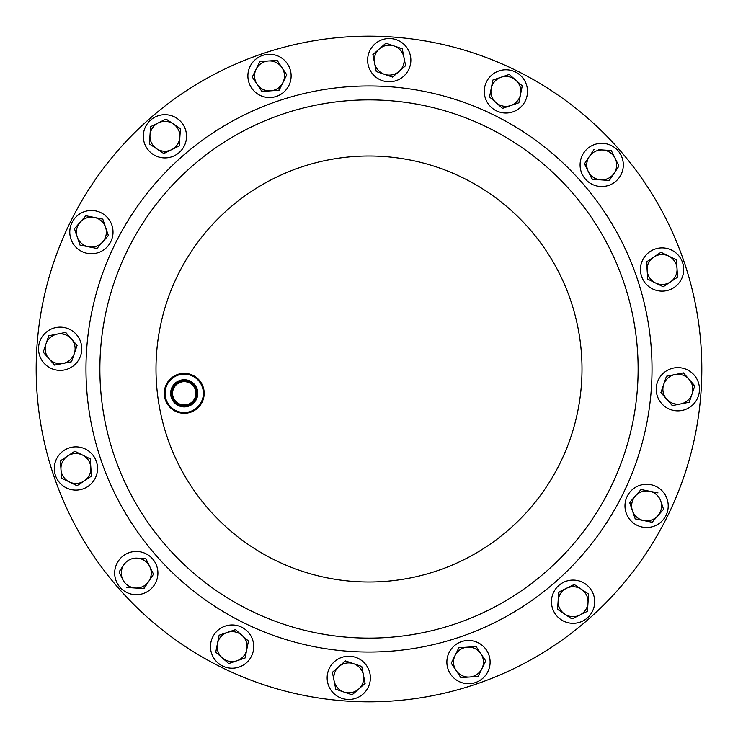 <?xml version="1.0" encoding="UTF-8"?>
<svg xmlns="http://www.w3.org/2000/svg" width="738" height="738" viewBox="0 0 738 738"><rect width="100%" height="100%" fill="white"/><g stroke="black" fill="none" stroke-linecap="round" stroke-linejoin="round"><path stroke-width="1.11" d="M173.181 397.072A11.66 11.66 0 0 0 187.969 404.369A11.66 11.66 0 0 0 195.266 389.581A11.66 11.66 0 0 0 180.469 382.284A11.66 11.66 0 0 0 173.181 397.072M171.825 397.533A13.09 13.09 0 0 0 188.43 405.725A13.09 13.09 0 0 0 196.612 389.12A13.09 13.09 0 0 0 180.007 380.928A13.09 13.09 0 0 0 171.825 397.533M172.406 397.339A12.472 12.472 0 0 0 188.227 405.144A12.472 12.472 0 0 0 196.031 389.313A12.472 12.472 0 0 0 180.21 381.509A12.472 12.472 0 0 0 172.406 397.339M171.364 397.69A13.579 13.579 0 0 0 188.587 406.186A13.579 13.579 0 0 0 197.074 388.963A13.579 13.579 0 0 0 179.851 380.467A13.579 13.579 0 0 0 171.364 397.69M134.879 594.653A21.623 21.623 0 0 0 157.867 574.496A21.623 21.623 0 0 0 137.711 551.507A21.623 21.623 0 0 0 114.722 571.664A21.623 21.623 0 0 0 134.879 594.653M202.369 387.164A19.17 19.17 0 0 0 178.061 375.172A19.17 19.17 0 0 0 166.068 399.489A19.17 19.17 0 0 0 190.386 411.481A19.17 19.17 0 0 0 202.369 387.164M165.312 399.747A19.972 19.972 0 0 1 177.803 374.415A19.972 19.972 0 0 1 203.125 386.906A19.972 19.972 0 0 1 190.635 412.238A19.972 19.972 0 0 1 165.312 399.747M603.121 143.347A21.623 21.623 0 0 0 580.133 163.504A21.623 21.623 0 0 0 600.289 186.493A21.623 21.623 0 0 0 623.278 166.336A21.623 21.623 0 0 0 603.121 143.347M487.883 671.654A21.623 21.623 0 0 0 478.049 642.697A21.623 21.623 0 0 0 449.101 652.53A21.623 21.623 0 0 0 458.925 681.478A21.623 21.623 0 0 0 487.883 671.654M250.117 66.346A21.623 21.623 0 0 0 259.951 95.303A21.623 21.623 0 0 0 288.899 85.47A21.623 21.623 0 0 0 279.075 56.522A21.623 21.623 0 0 0 250.117 66.346M239.057 667.069A21.623 21.623 0 0 0 252.581 639.643A21.623 21.623 0 0 0 225.155 626.128A21.623 21.623 0 0 0 211.631 653.545A21.623 21.623 0 0 0 239.057 667.069M498.943 70.931A21.623 21.623 0 0 0 485.42 98.357A21.623 21.623 0 0 0 512.845 111.872A21.623 21.623 0 0 0 526.369 84.455A21.623 21.623 0 0 0 498.943 70.931M363.013 694.107A21.623 21.623 0 0 0 365.015 663.6A21.623 21.623 0 0 0 334.499 661.599A21.623 21.623 0 0 0 332.506 692.106A21.623 21.623 0 0 0 363.013 694.107M694.107 374.987A21.623 21.623 0 0 0 663.6 372.985A21.623 21.623 0 0 0 661.599 403.501A21.623 21.623 0 0 0 692.106 405.494A21.623 21.623 0 0 0 694.107 374.987M43.893 363.013A21.623 21.623 0 0 0 74.4 365.015A21.623 21.623 0 0 0 76.401 334.499A21.623 21.623 0 0 0 45.894 332.506A21.623 21.623 0 0 0 43.893 363.013M374.987 43.893A21.623 21.623 0 0 0 372.985 74.4A21.623 21.623 0 0 0 403.501 76.401A21.623 21.623 0 0 0 405.494 45.894A21.623 21.623 0 0 0 374.987 43.893M667.069 498.943A21.623 21.623 0 0 0 639.643 485.42A21.623 21.623 0 0 0 626.128 512.845A21.623 21.623 0 0 0 653.545 526.369A21.623 21.623 0 0 0 667.069 498.943M70.931 239.057A21.623 21.623 0 0 0 98.357 252.581A21.623 21.623 0 0 0 111.872 225.155A21.623 21.623 0 0 0 84.455 211.631A21.623 21.623 0 0 0 70.931 239.057M66.346 487.883A21.623 21.623 0 0 0 95.303 478.049A21.623 21.623 0 0 0 85.47 449.101A21.623 21.623 0 0 0 56.522 458.925A21.623 21.623 0 0 0 66.346 487.883M671.654 250.117A21.623 21.623 0 0 0 642.697 259.951A21.623 21.623 0 0 0 652.53 288.899A21.623 21.623 0 0 0 681.478 279.075A21.623 21.623 0 0 0 671.654 250.117M594.653 603.121A21.623 21.623 0 0 0 574.496 580.133A21.623 21.623 0 0 0 551.507 600.289A21.623 21.623 0 0 0 571.664 623.278A21.623 21.623 0 0 0 594.653 603.121M143.347 134.879A21.623 21.623 0 0 0 163.504 157.867A21.623 21.623 0 0 0 186.493 137.711A21.623 21.623 0 0 0 166.336 114.722A21.623 21.623 0 0 0 143.347 134.879M114.159 455.512A269.13 269.13 0 0 1 282.488 114.159A269.13 269.13 0 0 1 623.841 282.488A269.13 269.13 0 0 1 455.512 623.841A269.13 269.13 0 0 1 114.159 455.512A269.13 269.13 0 0 1 282.488 114.159A269.13 269.13 0 0 1 623.841 282.488M53.846 475.982A332.81 332.81 0 0 1 262.018 53.846A332.81 332.81 0 0 1 684.154 262.018A332.81 332.81 0 0 1 475.982 684.154A332.81 332.81 0 0 1 53.846 475.982M179.851 137.268A14.963 14.963 0 0 1 156.613 148.735L163.79 153.532L179.288 145.893L180.423 128.652L173.236 123.855A14.963 14.963 0 0 1 179.851 137.268L180.423 128.652L166.05 119.049L158.301 122.877A14.963 14.963 0 0 1 173.236 123.855L166.05 119.049L165.432 119.353M149.427 143.938L149.989 135.312A14.963 14.963 0 0 1 158.301 122.877L150.552 126.696L149.989 135.312A14.963 14.963 0 0 0 156.613 148.735L149.427 143.938L156.613 148.735M150.552 126.696L158.301 122.877M149.989 135.312L150.534 127.037M171.539 149.713L163.504 153.347M558.149 600.732A14.963 14.963 0 0 1 581.387 589.265L574.21 584.468L558.712 592.107L557.577 609.348L564.764 614.145A14.963 14.963 0 0 1 558.149 600.732M579.699 615.123A14.963 14.963 0 0 1 564.764 614.145L571.95 618.951L587.448 611.304L588.011 602.688A14.963 14.963 0 0 1 579.699 615.123M588.555 594.404L588.011 602.688A14.963 14.963 0 0 0 581.387 589.265L588.573 594.062L581.387 589.265M557.605 609.007L559.017 591.959M587.448 611.304L571.95 618.951L557.577 609.348M566.461 588.287L574.496 584.653M655.473 282.931A14.963 14.963 0 0 1 653.776 257.064L646.589 261.87L647.724 279.112L663.222 286.75L670.399 281.953A14.963 14.963 0 0 1 655.473 282.931L647.724 279.112L647.429 274.628M677.023 268.531A14.963 14.963 0 0 1 670.399 281.953L677.585 277.156L677.023 268.531L676.46 259.914L668.711 256.086A14.963 14.963 0 0 1 677.023 268.531L676.46 259.914M668.711 256.086L660.962 252.267L668.711 256.086A14.963 14.963 0 0 0 653.776 257.064L660.962 252.267L653.776 257.064M670.399 281.953L663.222 286.75L659.191 284.767M677.539 276.464L677.585 277.156L673.849 279.647M646.894 266.519L646.875 261.676M82.527 455.069A14.963 14.963 0 0 1 84.224 480.936L91.411 476.13L90.276 458.888L74.778 451.25L67.601 456.047A14.963 14.963 0 0 1 82.527 455.069M60.977 469.469A14.963 14.963 0 0 1 67.601 456.047L60.415 460.844L60.977 469.469L61.54 478.086L69.289 481.914A14.963 14.963 0 0 1 60.977 469.469M77.61 485.346L77.038 485.733L69.289 481.914A14.963 14.963 0 0 0 84.224 480.936L77.038 485.733L73.016 483.741M74.778 451.25L90.276 458.888L90.839 467.514M61.54 478.086L60.415 460.844L67.601 456.047M91.106 471.481L91.411 476.13L87.674 478.63M105.571 227.295A14.963 14.963 0 0 1 88.486 246.778L96.955 248.466L108.348 235.477L102.794 219.112L94.326 217.433A14.963 14.963 0 0 1 105.571 227.295M80.156 222.239A14.963 14.963 0 0 1 94.326 217.433L85.848 215.745L74.455 228.734L77.232 236.916A14.963 14.963 0 0 1 80.156 222.239L74.455 228.734M80.008 245.099L77.232 236.916A14.963 14.963 0 0 0 88.486 246.778L80.008 245.099L88.486 246.778M102.794 219.112L108.348 235.477L102.656 241.972M77.232 236.916L74.566 229.057M632.429 510.705A14.963 14.963 0 0 1 649.514 491.222L641.045 489.534L629.652 502.523L635.206 518.888L643.674 520.567A14.963 14.963 0 0 1 632.429 510.705L635.206 518.888L639.781 519.792M657.844 515.761A14.963 14.963 0 0 1 643.674 520.567L652.152 522.255L663.545 509.266L660.768 501.084A14.963 14.963 0 0 1 657.844 515.761M643.674 520.567L652.152 522.255L663.545 509.266L660.768 501.084A14.963 14.963 0 0 0 649.514 491.222L657.992 492.901L649.514 491.222M631.091 506.775L629.874 502.264M635.344 496.028L641.045 489.534M399.11 71.401A14.963 14.963 0 0 1 374.572 63.062L376.251 71.54L392.616 77.093L405.605 65.7L403.917 57.232A14.963 14.963 0 0 1 399.11 71.401L405.605 65.7L402.238 48.754L394.055 45.977A14.963 14.963 0 0 1 403.917 57.232L402.238 48.754L385.873 43.201L379.378 48.892A14.963 14.963 0 0 1 394.055 45.977L385.873 43.201M379.378 48.892A14.963 14.963 0 0 0 374.572 63.062L372.884 54.594L379.378 48.892L372.884 54.594M392.616 77.093L384.433 74.317M376.906 71.761L376.251 71.54M57.232 334.083L48.754 335.762L43.201 352.127L48.892 358.622A14.963 14.963 0 0 1 57.232 334.083L65.7 332.395L71.401 338.89A14.963 14.963 0 0 1 63.062 363.428L71.54 361.749L77.093 345.384L65.7 332.395L57.232 334.083A14.963 14.963 0 0 1 71.401 338.89L76.983 345.707M54.594 365.116L48.892 358.622A14.963 14.963 0 0 0 63.062 363.428L54.594 365.116L43.201 352.127L48.754 335.762M73.034 357.33L71.54 361.749M666.599 399.11A14.963 14.963 0 0 1 674.938 374.572L666.46 376.251L660.907 392.616L672.3 405.605L680.768 403.917A14.963 14.963 0 0 1 666.599 399.11M692.023 394.055A14.963 14.963 0 0 1 680.768 403.917L689.246 402.238L694.799 385.873L689.107 379.378A14.963 14.963 0 0 1 692.023 394.055L689.246 402.238L680.768 403.917M689.107 379.378A14.963 14.963 0 0 0 674.938 374.572L683.406 372.884L689.107 379.378L683.406 372.884M672.3 405.605L661.017 392.293M691.838 382.496L694.689 386.195M664.966 380.67L666.46 376.251M338.89 666.599A14.963 14.963 0 0 1 363.428 674.938L361.749 666.46L345.384 660.907L332.395 672.3L334.083 680.768A14.963 14.963 0 0 1 338.89 666.599M343.945 692.023A14.963 14.963 0 0 1 334.083 680.768L335.762 689.246L352.127 694.799L358.622 689.107A14.963 14.963 0 0 1 343.945 692.023L352.127 694.799L355.504 691.838M365.116 683.406L358.622 689.107A14.963 14.963 0 0 0 363.428 674.938L365.116 683.406L361.74 686.368M332.395 672.3L345.384 660.907L353.567 663.683M336.417 689.467L335.762 689.246L334.083 680.768M357.33 664.966L361.749 666.46M510.705 105.571A14.963 14.963 0 0 1 491.222 88.486L489.534 96.955L502.523 108.348L518.888 102.794L520.567 94.326A14.963 14.963 0 0 1 510.705 105.571M515.761 80.156A14.963 14.963 0 0 1 520.567 94.326L522.255 85.848L509.266 74.455L501.084 77.232A14.963 14.963 0 0 1 515.761 80.156M501.084 77.232A14.963 14.963 0 0 0 491.222 88.486L492.901 80.008L501.084 77.232M518.556 102.905L502.523 108.348L496.028 102.656M509.266 74.455L522.255 85.848L520.567 94.326M493.039 100.036L489.534 96.955L492.901 80.008M227.295 632.429A14.963 14.963 0 0 1 246.778 649.514L248.466 641.045L235.477 629.652L219.112 635.206L217.433 643.674A14.963 14.963 0 0 1 227.295 632.429L219.112 635.206L215.745 652.152L222.239 657.844A14.963 14.963 0 0 1 217.433 643.674L215.745 652.152L228.734 663.545L236.916 660.768A14.963 14.963 0 0 1 222.239 657.844L228.734 663.545L236.916 660.768A14.963 14.963 0 0 0 246.778 649.514L245.099 657.992L246.778 649.514M236.916 660.768L244.767 658.102M244.961 637.964L248.402 641.377M282.931 82.527A14.963 14.963 0 0 1 257.064 84.224L261.87 91.411L279.112 90.276L286.75 74.778L281.953 67.601A14.963 14.963 0 0 1 282.931 82.527L278.761 90.304M268.531 60.977A14.963 14.963 0 0 1 281.953 67.601L277.156 60.415L268.531 60.977L259.914 61.54L256.086 69.289A14.963 14.963 0 0 1 268.531 60.977M264.389 61.254L259.914 61.54L252.267 77.038L256.086 69.289A14.963 14.963 0 0 0 257.064 84.224L252.267 77.038L257.064 84.224M277.156 60.415L281.953 67.601M266.519 91.106L261.676 91.125M455.069 655.473A14.963 14.963 0 0 1 480.936 653.776L476.13 646.589L458.888 647.724L451.25 663.222L456.047 670.399A14.963 14.963 0 0 1 455.069 655.473L458.888 647.724L463.372 647.429M469.469 677.023A14.963 14.963 0 0 1 456.047 670.399L460.844 677.585L469.469 677.023L478.086 676.46L481.914 668.711A14.963 14.963 0 0 1 469.469 677.023M485.346 660.39L485.733 660.962L481.914 668.711A14.963 14.963 0 0 0 480.936 653.776L485.733 660.962L483.741 664.984M461.536 677.539L460.844 677.585L456.047 670.399M453.842 667.097L451.25 663.222M478.086 676.46L473.611 676.746M481.914 668.711L478.242 676.146M467.514 647.161L476.13 646.589L478.63 650.326M600.732 179.851A14.963 14.963 0 0 1 589.265 156.613L584.468 163.79L592.107 179.288L609.348 180.423L614.145 173.236A14.963 14.963 0 0 1 600.732 179.851M615.123 158.301A14.963 14.963 0 0 1 614.145 173.236L618.951 166.05L611.304 150.552L602.688 149.989A14.963 14.963 0 0 1 615.123 158.301M598.546 149.722L602.688 149.989A14.963 14.963 0 0 0 589.265 156.613L594.062 149.427L589.265 156.613M596.59 179.583L591.959 178.983M616.885 161.871L618.951 166.05L609.348 180.423M602.688 149.989L611.461 150.866M588.287 171.539L584.653 163.504M241.972 635.344A14.963 14.963 0 0 1 246.271 641.783M126.696 587.448L135.312 588.011A14.963 14.963 0 0 1 122.877 579.699L119.049 571.95L123.855 564.764A14.963 14.963 0 0 1 149.713 566.461L153.532 574.21L149.713 566.461A14.963 14.963 0 0 1 148.735 581.387L143.596 588.555M145.552 558.694L146.041 559.017M135.312 588.011L143.938 588.573L148.735 581.387A14.963 14.963 0 0 1 135.312 588.011L127.037 587.466M122.877 579.699A14.963 14.963 0 0 1 123.855 564.764L119.049 571.95L122.877 579.699M149.713 566.461L145.893 558.712L137.268 558.149M148.735 581.387L153.532 574.21M637.005 278.023A283.023 283.023 0 0 1 459.977 637.005A283.023 283.023 0 0 1 100.995 459.977A283.023 283.023 0 0 1 278.023 100.995A283.023 283.023 0 0 1 637.005 278.023M167.305 437.468A212.996 212.996 0 0 1 300.532 167.305A212.996 212.996 0 0 1 570.695 300.532A212.996 212.996 0 0 1 437.468 570.695A212.996 212.996 0 0 1 167.305 437.468"/></g></svg>
